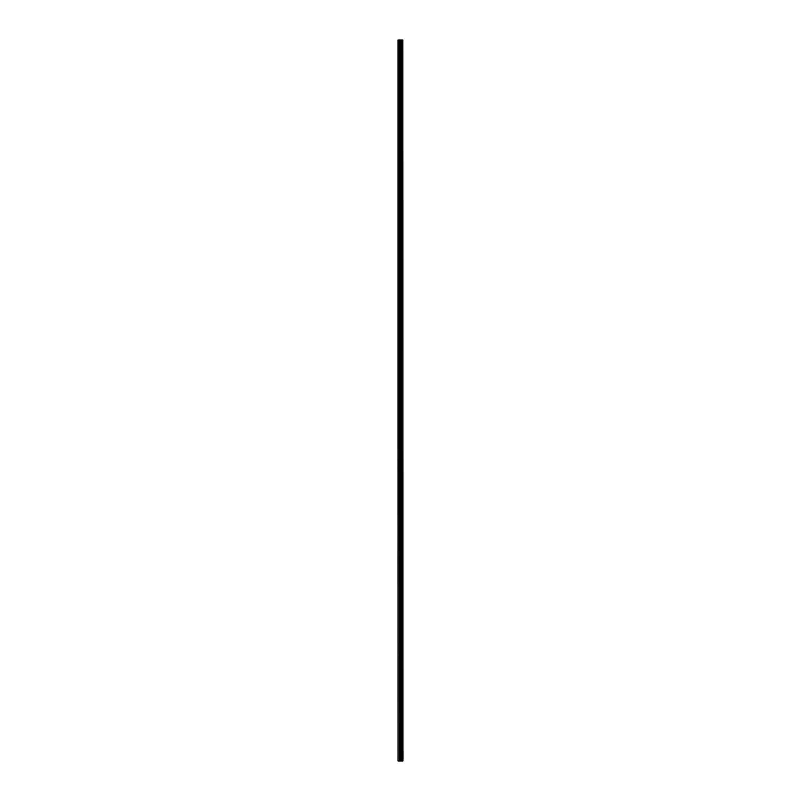 <?xml version="1.0" encoding="UTF-8"?>
<svg xmlns="http://www.w3.org/2000/svg" width="801" height="801" viewBox="0 0 801 801"><rect width="100%" height="100%" fill="white"/><g stroke="black" fill="none" stroke-linecap="round" stroke-linejoin="round"><path stroke-width="1.2" d="M402.883 40.05L402.973 760.95L402.883 40.05L398.027 40.05L398.027 760.95L398.417 40.05M398.417 760.95L402.883 760.95M402.843 760.95L402.843 40.05M402.412 760.95L402.412 40.05M402.342 760.95L402.342 40.05M401.381 760.95L401.381 40.05M401.351 760.95L401.351 40.05M401.852 760.95L401.852 40.05M401.792 760.95L401.792 40.05M401.181 760.95L401.181 40.05M400.951 760.95L400.951 40.05M400.42 760.95L400.42 40.05M400.19 760.95L400.19 40.05M399.629 760.95L399.629 40.05M399.399 760.95L399.399 40.05"/></g></svg>
